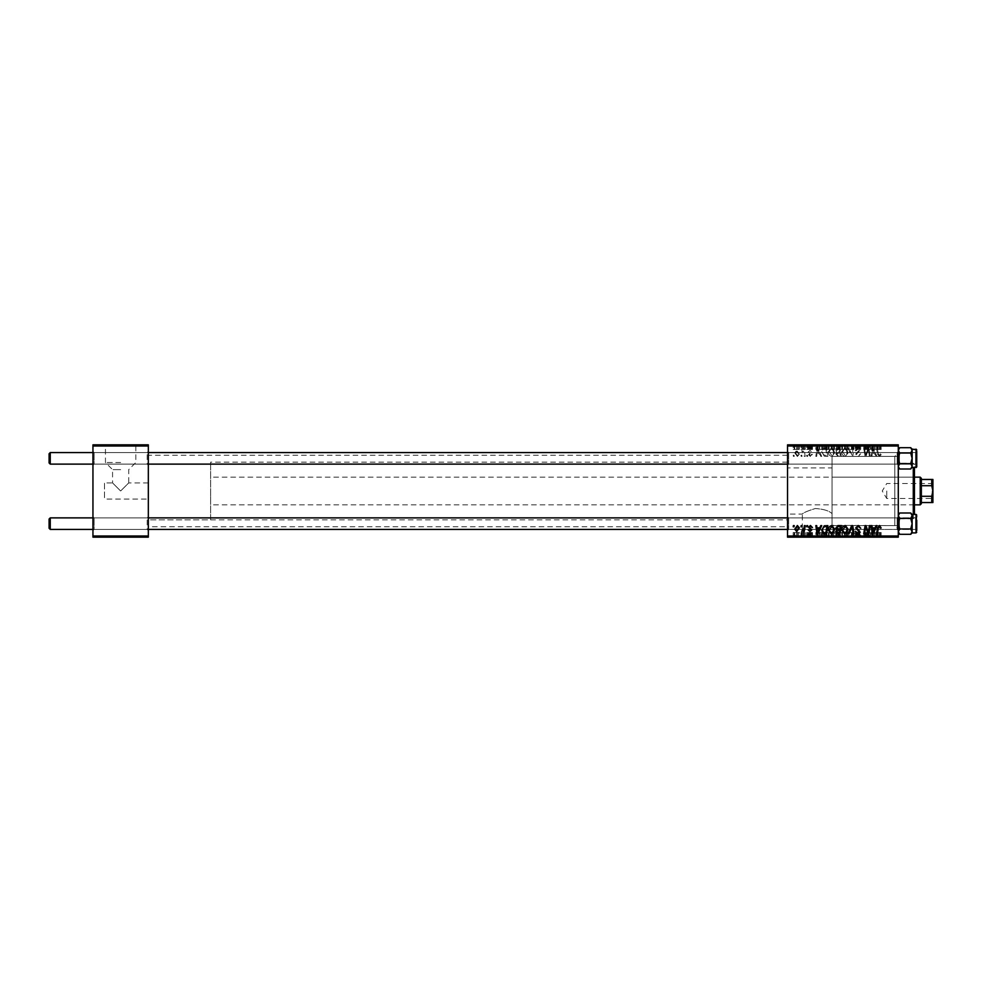 <?xml version="1.0" encoding="UTF-8"?>
<svg xmlns="http://www.w3.org/2000/svg" width="982" height="982" viewBox="0 0 982 982"><rect width="100%" height="100%" fill="white"/><g stroke="black" fill="none" stroke-linecap="round" stroke-linejoin="round"><path stroke-width="0.74" stroke-dasharray="4.91 3.68" d="M120.639 462.522L105.455 462.522L120.639 462.522M120.639 469.629L112.562 469.629L120.639 469.629M105.455 445.312L120.639 445.312L105.455 445.312L105.455 462.522L112.562 469.629L112.562 482.923L120.639 491L112.562 482.923L104.485 482.923L104.485 499.077L104.485 482.923M120.639 444.846L97.562 444.846L120.639 444.846M120.639 445.312L97.562 445.312L120.639 445.312M802.343 536.688L832.699 536.688L802.343 536.688L802.343 514.077C803.018 512.862 807.327 511.008 815.281 508.516C823.653 509.081 829.25 510.787 832.061 513.66C829.262 510.8 823.677 509.093 815.306 508.516C807.327 511.021 803.006 512.862 802.343 514.077L787.527 514.077L787.527 467.923L832.061 467.923L832.061 525.333L832.061 456.385L894.823 456.385L898.284 452.923L898.284 529.077L898.284 452.923M832.699 536.688L832.699 525.615L832.061 525.333L894.823 525.615L898.284 529.077M840.592 536.688L794.45 536.688L840.592 537.154M147.177 517.882L148.331 516.728L148.331 530.575L148.331 516.728L148.331 530.575L148.331 516.728L147.177 517.882L94.1 517.882L92.946 516.728L92.946 530.575L92.946 516.728L92.946 530.575L92.946 516.728L94.1 517.882L94.1 529.421L92.946 530.575L94.1 529.421L94.1 517.882L94.1 529.421L94.1 517.882L147.177 517.882L147.177 529.421L148.331 530.575L147.177 529.421L147.177 517.882M147.177 452.579L148.331 451.425L148.331 465.272L148.331 451.425L148.331 465.272L148.331 451.425L147.177 452.579L94.1 452.579L92.946 451.425L92.946 465.272L92.946 451.425L92.946 465.272L92.946 451.425L94.1 452.579L94.1 464.118L92.946 465.272L94.1 464.118L94.1 452.579L94.1 464.118L94.1 452.579L147.177 452.579L147.177 464.118L148.331 465.272L147.177 464.118L147.177 452.579M788.681 464.118L787.527 465.272L787.527 451.425L787.527 465.272L787.527 451.425L787.527 465.272L788.681 464.118L897.131 464.118L898.284 465.272L898.284 451.425L898.284 465.272L898.284 451.425L898.284 465.272L898.284 451.425L898.284 465.272L898.284 451.425L898.284 465.272L897.131 464.118L897.131 452.579L898.284 451.425L897.131 452.579L897.131 464.118L897.131 452.579L897.131 464.118L788.681 464.118L788.681 452.579L787.527 451.425L788.681 452.579L788.681 464.118M788.681 529.421L787.527 530.575L787.527 516.728L787.527 530.575L787.527 516.728L787.527 530.575L788.681 529.421L897.131 529.421L898.284 530.575L898.284 516.728L898.284 530.575L898.284 516.728L898.284 530.575L898.284 516.728L898.284 530.575L898.284 516.728L898.284 530.575L897.131 529.421L897.131 517.882L898.284 516.728L897.131 517.882L897.131 529.421L897.131 517.882L897.131 529.421L788.681 529.421L788.681 517.882L787.527 516.728L788.681 517.882L788.681 529.421M788.681 452.579L897.131 452.579L788.681 452.579M788.681 517.882L897.131 517.882L788.681 517.882M894.823 525.615L894.823 456.385L894.823 525.615M787.527 526.769L787.527 455.231L787.527 526.769L148.331 526.769L148.331 455.231L148.331 526.769M787.527 455.231L148.331 455.231M147.177 464.118L94.1 464.118L147.177 464.118M147.177 529.421L94.1 529.421L147.177 529.421M787.527 519.846L787.527 462.154L787.527 519.846L148.331 519.846L148.331 462.154L148.331 519.846L148.331 462.154L148.331 519.846L210.627 519.846L210.627 462.154L210.627 519.846M787.527 462.154L210.627 462.154M148.331 499.077L148.331 482.923L148.331 499.077L104.485 499.077M148.331 482.923L128.716 482.923L120.639 491L128.716 482.923L128.716 469.629L135.823 462.522L135.823 445.312M898.284 456.385L898.284 525.615L898.284 456.385L832.061 456.385L832.061 525.333L832.061 467.923M787.527 467.923L787.527 514.077M806.823 456.385L807.658 456.385L807.486 455.231L806.627 455.231L806.823 456.385L807.658 456.385L807.486 455.231L806.627 455.231L806.823 456.385M801.165 456.385L801.999 456.385L801.828 455.231L800.968 455.231L801.165 456.385L801.999 456.385L801.828 455.231L800.968 455.231L801.165 456.385M833.509 449.461L828.329 449.461L834.614 449.461L831.116 448.209L828.329 451.806C828.305 454.371 829.483 455.93 831.84 456.495L834.614 452.997L833.509 449.425L831.116 448.209L828.329 451.806C828.305 454.371 829.483 455.93 831.84 456.495L834.614 452.997L833.509 449.425L833.509 444.846L828.329 444.846L833.509 444.846M820.817 456.385L821.725 456.385L817.969 448.308L816.95 448.308L815.833 456.385L816.68 456.385L816.95 454.187L819.823 454.187L820.817 456.385L821.725 456.385L817.969 448.308L816.95 448.308L815.833 456.385L816.68 456.385L816.95 454.187L819.823 454.187L820.817 456.385M838.1 456.385L841.328 456.385L839.966 448.308L836.774 448.443L835.67 450.272L836.774 452.248L835.768 453.868L838.1 456.385L841.328 456.385L839.966 448.308L836.774 448.443L835.67 450.272L836.774 452.248L835.768 453.868L838.1 456.385M851.676 456.385L852.757 456.385L853.984 448.308L853.137 448.308L852.081 455.231L849.062 448.308L848.153 448.308L851.676 456.385L852.757 456.385L853.984 448.308L853.137 448.308L852.081 455.231L849.062 448.308L848.153 448.308L851.676 456.385M881.185 454.715L880.277 453.868L879.479 455.55L878.374 454.028L877.417 448.308L876.558 448.308L877.564 454.224L879.541 456.495L881.185 454.715L880.277 453.868L879.479 455.55L878.374 454.028L877.417 448.308L876.558 448.308L877.564 454.224L879.541 456.495L881.185 454.715M869.426 456.385L870.285 456.385L868.898 448.308L868.014 448.308L865.707 455.169L864.577 448.308L863.73 448.308L865.093 456.385L865.977 456.385L868.309 449.547L869.426 456.385L870.285 456.385L868.898 448.308L868.014 448.308L865.707 455.169L864.577 448.308L863.73 448.308L865.093 456.385L865.977 456.385L868.309 449.547L869.426 456.385M787.527 536L787.527 537.154L898.284 537.154L898.284 536L787.527 536L787.527 446L898.284 446L898.284 444.846L787.527 444.846L787.527 446M898.284 536L898.284 446M876.091 456.385L877 456.385L873.244 448.308L872.225 448.308L871.12 456.385L871.955 456.385L872.225 454.187L875.097 454.187L876.091 456.385L877 456.385L873.244 448.308L872.225 448.308L871.12 456.385L871.955 456.385L872.225 454.187L875.097 454.187L876.091 456.385M858.231 456.495L860.735 453.758L858.182 455.55L856.537 454.2L859.901 450.345L857.642 448.209L855.285 450.726L857.667 449.155L859.054 450.296L855.703 454.114L858.231 456.495L860.735 453.758L858.182 455.55L856.537 454.2L859.901 450.345L857.642 448.209L855.273 450.542L856.12 450.812L857.667 449.155L859.054 450.296L855.703 454.114L858.231 456.495M846.938 449.461L841.746 449.461L848.043 449.461L844.545 448.209L841.746 451.806C841.734 454.371 842.912 455.93 845.269 456.495L848.043 452.997L846.938 449.425L844.545 448.209L841.746 451.806C841.734 454.371 842.912 455.93 845.269 456.495L848.043 452.997L846.938 449.425L846.938 444.846L841.746 444.846L846.938 444.846M812.482 454.506L811.648 454.285L810.445 455.758L809.34 454.85L811.758 452.076L809.99 450.407L808.076 452.186L810.027 451.143L810.911 451.953L808.505 454.789L810.481 456.495L812.482 454.396L810.445 455.758L809.34 454.85L811.758 452.076L809.99 450.407L808.076 452.186L810.027 451.143L810.911 451.953L808.505 454.789L810.481 456.495L812.482 454.506M825.518 456.385L827.9 456.385L826.537 448.308L823.493 448.418L821.713 451.61L824.217 456.188L827.9 456.385L826.537 448.308L823.493 448.418L821.713 451.61L824.217 456.188L825.518 456.385M797.372 456.495L799.373 454.15L796.721 450.407L794.757 452.862L797.372 456.495L799.373 454.15L796.721 450.407L794.757 452.862L797.372 456.495M804.393 456.385L805.24 456.385L804.258 450.517L803.399 450.517L803.62 451.732L801.68 450.615L804.393 456.385L805.24 456.385L804.258 450.517L803.399 450.517L803.62 451.732L801.68 450.615L804.393 456.385M793.395 456.385L794.242 456.385L794.057 455.231L793.198 455.231L793.395 456.385L794.242 456.385L794.057 455.231L793.198 455.231L793.395 456.385M819.823 444.846L815.833 444.846L819.823 444.846L819.823 449.461L820.817 449.461L820.817 444.846M879.541 444.846L876.558 444.846L879.541 444.846L879.541 449.461L881.185 449.461L881.185 444.846M855.703 444.846L860.735 444.846L855.273 444.846L859.054 444.846L855.703 444.846L855.703 449.461L858.231 449.461L858.231 444.846L858.182 449.461L860.735 449.461L860.735 444.846M848.153 444.846L853.984 444.846L848.153 444.846L848.153 449.461L851.676 449.461L851.676 444.846M793.198 444.846L794.242 444.846L793.198 444.846L793.198 449.461L793.395 444.846M835.768 444.846L841.328 444.846L835.67 444.846L836.774 444.846L835.768 444.846L835.768 449.461L838.1 449.461L838.1 444.846L840.322 444.846L836.615 444.846L838.076 444.846L838.076 449.461L841.328 449.461L841.328 444.846M875.097 444.846L871.12 444.846L875.097 444.846L875.097 449.461L876.091 449.461L876.091 444.846M868.567 444.846L863.73 444.846L868.567 444.846L868.567 449.461L869.426 449.461L869.426 444.846M809.34 449.461L812.482 449.461L810.445 449.461L810.481 444.846L812.482 444.846L808.076 444.846L810.911 444.846L808.505 444.846L810.481 444.846L810.445 449.461L809.34 449.461L809.34 444.846M824.217 444.846L827.9 444.846L821.713 444.846L824.217 444.846L824.217 449.461L825.518 449.461L825.518 444.846M794.757 444.846L799.373 444.846L794.757 444.846L794.757 449.461L797.372 449.461L797.372 444.846L795.604 444.846L798.538 444.846L797.372 444.846L797.372 449.461L799.373 449.461L799.373 444.846M800.968 444.846L801.999 444.846L800.968 444.846L800.968 449.461L801.165 444.846M803.963 444.846L801.68 444.846L803.963 444.846L803.963 449.461L804.393 444.846M806.627 444.846L807.658 444.846L806.627 444.846L806.627 449.461L806.823 444.846M806.823 537.154L807.658 537.154L806.627 537.154L806.823 532.539L807.658 532.539L807.658 537.154M801.165 537.154L801.999 537.154L800.968 537.154L801.165 532.539L801.999 532.539L801.999 537.154L805.24 537.154L801.68 537.154L802.012 532.539L801.828 537.154M834.614 532.539L828.329 532.539L831.84 532.539L831.791 537.154L834.614 537.154L828.329 537.154L833.779 537.154L831.791 537.154L831.84 532.539L834.614 532.539L834.614 537.154M820.817 537.154L815.833 537.154L820.817 537.154L820.817 532.539L821.725 532.539L821.725 537.154M841.328 532.539L835.768 532.539L838.1 532.539L838.076 537.154L841.328 537.154L835.67 537.154L840.322 537.154L836.615 537.154L838.076 537.154L838.1 532.539L841.328 532.539L841.328 537.154M851.676 537.154L848.153 537.154L851.676 537.154L851.676 532.539L852.757 532.539L852.757 537.154M881.185 537.154L876.558 537.154L881.185 537.154L881.185 532.539L881.112 537.154M869.426 537.154L863.73 537.154L869.426 537.154L869.426 532.539L870.285 532.539L870.285 537.154M876.091 537.154L871.12 537.154L876.091 537.154L876.091 532.539L877 532.539L877 537.154M860.735 532.539L858.182 532.539L858.182 537.154L860.735 537.154L855.273 537.154L859.054 537.154L855.703 537.154L858.231 537.154L858.231 532.539L860.735 532.539L860.735 537.154M845.269 537.154L841.746 537.154L845.269 537.154L845.269 532.539L848.043 532.539L848.043 537.154M812.482 537.154L808.076 537.154L812.482 537.154L812.482 532.539L812.482 537.154M825.518 537.154L821.713 537.154L825.518 537.154L825.518 532.539L827.9 532.539L827.9 537.154M799.373 532.539L794.757 532.539L797.372 532.539L797.372 537.154L799.373 537.154L794.757 537.154L798.538 537.154L797.372 537.154L797.372 532.539L799.373 532.539L799.373 537.154M793.395 537.154L794.242 537.154L793.198 537.154L793.395 532.539L794.242 532.539L794.242 537.154M92.946 536L92.946 537.154L148.331 537.154L148.331 536L92.946 536L92.946 446L148.331 446L148.331 444.846L92.946 444.846L92.946 446M148.331 536L148.331 446M870.285 532.539L868.898 532.539L868.898 537.154M868.898 532.539L868.014 532.539L868.014 537.154M868.014 532.539L865.707 532.539L865.707 537.154M865.707 532.539L865.4 537.154M865.4 532.539L864.577 532.539L864.577 537.154M864.577 532.539L863.73 532.539L863.73 537.154M863.73 532.539L865.093 532.539L865.093 537.154M865.093 532.539L865.977 532.539L865.977 537.154M865.977 532.539L867.658 532.539L867.658 537.154M867.658 532.539L868.309 532.539L868.309 537.154M868.309 532.539L869.426 532.539M877 532.539L873.244 532.539L873.244 537.154M873.244 532.539L872.225 532.539L872.225 537.154L872.225 532.539L871.12 532.539L871.12 537.154M871.12 532.539L871.955 532.539L871.955 537.154M871.955 532.539L875.097 532.539L875.097 537.154M875.097 532.539L876.091 532.539M873.526 532.539L872.347 532.539L873.526 532.539L873.526 537.154L874.643 537.154L872.347 537.154L873.526 537.154M874.643 532.539L874.643 537.154M872.851 532.539L872.851 537.154M872.347 532.539L872.347 537.154M881.112 532.539L880.277 532.539L880.277 537.154M880.277 532.539L880.351 537.154M880.351 532.539L879.479 532.539L879.479 537.154M879.479 532.539L877.417 532.539L877.417 537.154M877.417 532.539L876.558 532.539L876.558 537.154M876.558 532.539L877.564 532.539L877.564 537.154M877.564 532.539L879.541 532.539L879.541 537.154M879.541 532.539L881.185 532.539M859.901 532.539L855.703 532.539L859.901 532.539L859.901 537.154M859.68 532.539L859.68 537.154M856.537 532.539L856.537 537.154M856.758 532.539L856.758 537.154M858.943 532.539L858.943 537.154M857.642 532.539L857.642 537.154L857.667 532.539L855.273 532.539L855.273 537.154L855.285 532.539L856.12 532.539L856.12 537.154L856.12 532.539L857.667 532.539M859.054 532.539L859.054 537.154M858.747 532.539L858.747 537.154M855.703 532.539L855.703 537.154M852.757 532.539L853.984 532.539L853.984 537.154M853.984 532.539L853.137 532.539L853.137 537.154M853.137 532.539L852.081 532.539L852.081 537.154M852.081 532.539L849.062 532.539L849.062 537.154M849.062 532.539L848.153 532.539L848.153 537.154M848.153 532.539L851.676 532.539M848.043 532.539L846.938 532.539L846.938 537.154M846.938 532.575L844.545 533.791L841.746 530.194C841.734 527.629 842.912 526.07 845.269 525.505L848.043 529.003L846.938 532.575L844.545 532.539L844.545 537.154M844.545 532.539L841.746 532.539L841.746 537.154M841.746 532.539L845.269 532.539M844.569 532.539L847.208 532.539L842.593 532.539L844.569 532.539L844.569 537.154L847.208 537.154L844.569 537.154M846.275 532.539L846.275 537.154M847.208 532.539L847.208 537.154M842.593 532.539L842.593 537.154M845.207 532.539L845.207 537.154M839.966 532.539L839.966 537.154M835.67 532.539L836.774 532.539L836.774 537.154L836.774 532.539L835.67 532.539L835.67 537.154M835.768 532.539L835.768 537.154M838.076 532.539L840.322 532.539L838.076 532.539M837.842 532.539L839.696 532.539L836.504 532.539L837.842 532.539L837.842 537.154L839.696 537.154L837.842 537.154M839.279 532.539L839.279 537.154M839.696 532.539L839.696 537.154M836.504 532.539L836.504 537.154M836.971 532.539L836.971 537.154M839.856 532.539L839.856 537.154M840.322 532.539L840.322 537.154M836.615 532.539L836.615 537.154M837.916 532.539L837.916 537.154L837.904 532.539M811.648 532.539L810.445 532.539L812.482 532.539L811.648 532.539L811.648 537.154M809.34 532.539L811.758 532.539L808.076 532.539L810.481 532.539L810.445 537.154L810.481 532.539L809.34 532.539L809.34 537.154M809.512 532.539L809.512 537.154M811.758 532.539L811.758 537.154M809.99 532.539L809.99 537.154M808.076 532.539L808.076 537.154M810.027 532.539L808.923 532.539L808.923 537.154L808.923 532.539L810.027 532.539L810.027 537.154M810.911 532.539L810.911 537.154M810.825 532.539L810.825 537.154M808.505 532.539L808.505 537.154M821.725 532.539L817.969 532.539L817.969 537.154M817.969 532.539L816.95 532.539L816.95 537.154L816.95 532.539L815.833 532.539L815.833 537.154M815.833 532.539L816.68 532.539L816.68 537.154M816.68 532.539L819.823 532.539L819.823 537.154M819.823 532.539L820.817 532.539M818.239 532.539L817.073 532.539L818.239 532.539L818.239 537.154L819.356 537.154L817.073 537.154L818.239 537.154M819.356 532.539L819.356 537.154M817.576 532.539L817.576 537.154M817.073 532.539L817.073 537.154M827.9 532.539L826.537 532.539L826.537 537.154M826.537 532.539L823.493 532.539L823.493 537.154M823.493 532.539L821.713 532.539L821.713 537.154M821.713 532.539L824.217 532.539L824.217 537.154M824.217 532.539L825.518 532.539M824.635 532.539L826.893 532.539L822.56 532.539L824.635 532.539L824.635 537.154L826.893 537.154L824.635 537.154M825.85 532.539L825.85 537.154M826.893 532.539L826.893 537.154M823.567 532.539L823.567 537.154M822.56 532.539L822.56 537.154M825.813 532.539L825.813 537.154M833.509 532.575L831.116 533.791L828.329 530.194C828.305 527.629 829.483 526.07 831.84 525.505L834.614 529.003L833.509 532.575L833.509 537.154M831.116 532.539L831.116 537.154L831.14 532.539L833.779 532.539L831.14 532.539M828.329 532.539L828.329 537.154M832.846 532.539L832.846 537.154M833.779 532.539L833.779 537.154M829.164 532.539L829.164 537.154M796.721 532.539L796.721 537.154M794.757 532.539L794.757 537.154M795.604 532.539L798.538 532.539L795.604 532.539L795.604 537.154M796.758 532.539L796.758 537.154M798.538 532.539L798.538 537.154M801.828 532.539L800.968 532.539L800.968 537.154M804.393 532.539L801.68 532.539L804.393 532.539L804.393 537.154M805.24 532.539L805.24 537.154M804.258 532.539L804.258 537.154M803.399 532.539L803.399 537.154M803.62 532.539L803.62 537.154M802.257 532.539L802.257 537.154M801.68 532.539L801.68 537.154M802.441 532.539L802.441 537.154M807.658 532.539L807.486 537.154M807.486 532.539L806.627 532.539L806.627 537.154M794.242 532.539L794.057 537.154M794.057 532.539L793.198 532.539L793.198 537.154M793.395 525.615L794.242 525.615L794.057 526.769L793.198 526.769L793.395 525.615M838.1 525.615L841.328 525.615L839.966 533.692L836.774 533.557L835.67 531.728L836.774 529.752L835.768 528.132L838.1 525.615M838.076 529.286L839.856 529.286L840.322 526.561L837.916 526.597L836.615 528.144L838.076 529.286M837.842 532.747L839.279 532.747L839.696 530.231L836.971 530.562L836.504 531.692L837.842 532.747M844.569 532.845L846.275 531.949L847.208 528.967L845.207 526.45L842.593 530.292L844.569 532.845M851.676 525.615L852.757 525.615L853.984 533.692L853.137 533.692L852.081 526.769L849.062 533.692L848.153 533.692L851.676 525.615M858.231 525.505L860.735 528.242L858.182 526.45L856.537 527.8L859.901 531.655L857.642 533.791L855.285 531.274L857.667 532.845L859.054 531.704L855.703 527.886L858.231 525.505M881.185 527.285L880.277 528.132L879.479 526.45L878.374 527.972L877.417 533.692L876.558 533.692L877.564 527.776L879.541 525.505L881.185 527.285M876.091 525.615L877 525.615L873.244 533.692L872.225 533.692L871.12 525.615L871.955 525.615L872.225 527.813L875.097 527.813L876.091 525.615M873.526 531.152L874.643 528.758L872.347 528.758L872.851 532.809L873.526 531.152M869.426 525.615L870.285 525.615L868.898 533.692L868.014 533.692L865.707 526.831L864.577 533.692L863.73 533.692L865.093 525.615L865.977 525.615L868.309 532.453L869.426 525.615M812.482 527.494L811.648 527.715L810.445 526.242L809.34 527.15L811.758 529.924L809.99 531.593L808.076 529.814L810.027 530.857L810.911 530.047L808.505 527.211L810.481 525.505L812.482 527.494M820.817 525.615L821.725 525.615L817.969 533.692L816.95 533.692L815.833 525.615L816.68 525.615L816.95 527.813L819.823 527.813L820.817 525.615M818.239 531.152L819.356 528.758L817.073 528.758L817.576 532.809L818.239 531.152M825.518 525.615L827.9 525.615L826.537 533.692L823.493 533.582L821.713 530.39L824.217 525.812L825.518 525.615M824.635 532.747L825.85 532.747L826.893 526.561L825.813 526.561C823.591 526.769 822.511 528.058 822.56 530.44L823.567 532.612L824.635 532.747M831.14 532.845L832.846 531.949L833.779 528.967L831.791 526.45L829.164 530.292L831.14 532.845M797.372 525.505L799.373 527.85L796.721 531.593L794.757 529.138L797.372 525.505M795.604 529.138L796.758 530.857L798.538 527.935L797.372 526.242L795.604 529.138M801.165 525.615L801.999 525.615L801.828 526.769L800.968 526.769L801.165 525.615M804.393 525.615L805.24 525.615L804.258 531.483L803.399 531.483L803.62 530.268L801.68 531.385L804.393 525.615M806.823 525.615L807.658 525.615L807.486 526.769L806.627 526.769L806.823 525.615M793.395 449.461L794.242 449.461L794.242 444.846M794.242 449.461L794.057 444.846M794.057 449.461L793.198 449.461M841.328 449.461L839.966 449.461L839.966 444.846M839.966 449.461L836.774 449.461L836.774 444.846L836.774 449.461L835.67 449.461L835.67 444.846M838.076 449.461L840.322 449.461L838.076 449.461M837.842 449.461L839.696 449.461L836.504 449.461L837.842 449.461L837.842 444.846L839.696 444.846L837.842 444.846M839.279 449.461L839.279 444.846M839.696 449.461L839.696 444.846M836.504 449.461L836.504 444.846M836.971 449.461L836.971 444.846M839.856 449.461L839.856 444.846M840.322 449.461L840.322 444.846M836.615 449.461L836.615 444.846M837.916 449.461L837.916 444.846L837.904 449.461M845.269 449.461L845.269 444.846M848.043 449.461L848.043 444.846M844.545 449.461L844.545 444.846M841.746 449.461L841.746 444.846M844.569 449.461L847.208 449.461L842.593 449.461L844.569 449.461L844.569 444.846L847.208 444.846L844.569 444.846M846.275 449.461L846.275 444.846M847.208 449.461L847.208 444.846M842.593 449.461L842.593 444.846M845.207 449.461L845.207 444.846M851.676 449.461L852.757 449.461L852.757 444.846M852.757 449.461L853.984 449.461L853.984 444.846M853.984 449.461L853.137 449.461L853.137 444.846M853.137 449.461L852.081 449.461L852.081 444.846M852.081 449.461L849.062 449.461L849.062 444.846M849.062 449.461L848.153 449.461M860.735 449.461L859.901 449.461L859.901 444.846L859.68 449.461L859.68 444.846M859.68 449.461L856.537 449.461L856.537 444.846M856.537 449.461L856.758 444.846M856.758 449.461L858.943 449.461L858.943 444.846M858.943 449.461L859.901 449.461L859.901 444.846M859.901 449.461L857.642 449.461L857.642 444.846L857.667 449.461L855.273 449.461L855.273 444.846L855.285 449.461L856.12 449.461L856.12 444.846L856.12 449.461L859.054 449.461L859.054 444.846M859.054 449.461L858.747 444.846M858.747 449.461L855.703 449.461M881.185 449.461L881.112 444.846M881.112 449.461L880.277 449.461L880.277 444.846M880.277 449.461L880.351 444.846M880.351 449.461L879.479 449.461L879.479 444.846M879.479 449.461L877.417 449.461L877.417 444.846M877.417 449.461L876.558 449.461L876.558 444.846M876.558 449.461L877.564 449.461L877.564 444.846M877.564 449.461L879.541 449.461M876.091 449.461L877 449.461L877 444.846M877 449.461L873.244 449.461L873.244 444.846M873.244 449.461L872.225 449.461L872.225 444.846L872.225 449.461L871.12 449.461L871.12 444.846M871.12 449.461L871.955 449.461L871.955 444.846M871.955 449.461L875.097 449.461M873.526 449.461L872.347 449.461L873.526 449.461L873.526 444.846L874.643 444.846L872.347 444.846L873.526 444.846M874.643 449.461L874.643 444.846M872.851 449.461L872.851 444.846M872.347 449.461L872.347 444.846M869.426 449.461L870.285 449.461L870.285 444.846M870.285 449.461L868.898 449.461L868.898 444.846M868.898 449.461L868.014 449.461L868.014 444.846M868.014 449.461L865.707 449.461L865.707 444.846M865.707 449.461L865.4 444.846M865.4 449.461L864.577 449.461L864.577 444.846M864.577 449.461L863.73 449.461L863.73 444.846M863.73 449.461L865.093 449.461L865.093 444.846M865.093 449.461L865.977 449.461L865.977 444.846M865.977 449.461L867.658 449.461L867.658 444.846M867.658 449.461L868.309 449.461L868.309 444.846M812.482 449.461L812.482 444.846L812.482 449.461M811.648 449.461L811.648 444.846M809.512 449.461L809.512 444.846M811.758 449.461L811.758 444.846M809.99 449.461L809.99 444.846M808.076 449.461L808.076 444.846M810.027 449.461L808.923 449.461L808.923 444.846L808.923 449.461L810.027 449.461L810.027 444.846M810.911 449.461L810.911 444.846M810.825 449.461L810.825 444.846M808.505 449.461L808.505 444.846M820.817 449.461L821.725 449.461L821.725 444.846M821.725 449.461L817.969 449.461L817.969 444.846M817.969 449.461L816.95 449.461L816.95 444.846L816.95 449.461L815.833 449.461L815.833 444.846M815.833 449.461L816.68 449.461L816.68 444.846M816.68 449.461L819.823 449.461M818.239 449.461L817.073 449.461L818.239 449.461L818.239 444.846L819.356 444.846L817.073 444.846L818.239 444.846M819.356 449.461L819.356 444.846M817.576 449.461L817.576 444.846M817.073 449.461L817.073 444.846M825.518 449.461L827.9 449.461L827.9 444.846M827.9 449.461L826.537 449.461L826.537 444.846M826.537 449.461L823.493 449.461L823.493 444.846M823.493 449.461L821.713 449.461L821.713 444.846M821.713 449.461L824.217 449.461M824.635 449.461L826.893 449.461L822.56 449.461L824.635 449.461L824.635 444.846L826.893 444.846L824.635 444.846M825.85 449.461L825.85 444.846M826.893 449.461L826.893 444.846M823.567 449.461L823.567 444.846M822.56 449.461L822.56 444.846M825.813 449.461L825.813 444.846M831.84 449.461L831.84 444.846L829.164 444.846L833.779 444.846L831.791 444.846L831.791 449.461L829.164 449.461L831.14 449.461L831.116 444.846L831.14 449.461L833.779 449.461L831.791 449.461M834.614 449.461L834.614 444.846M828.329 449.461L828.329 444.846M832.846 449.461L832.846 444.846M833.779 449.461L833.779 444.846M829.164 449.461L829.164 444.846M799.373 449.461L796.721 449.461L796.721 444.846M796.721 449.461L794.757 449.461M795.604 449.461L798.538 449.461L795.604 449.461L795.604 444.846M796.758 449.461L796.758 444.846M798.538 449.461L798.538 444.846M801.165 449.461L801.999 449.461L801.999 444.846L802.012 449.461L801.828 444.846M801.828 449.461L800.968 449.461M804.393 449.461L805.24 449.461L805.24 444.846M805.24 449.461L804.258 449.461L804.258 444.846M804.258 449.461L803.399 449.461L803.399 444.846M803.399 449.461L803.62 444.846M803.62 449.461L802.257 449.461L802.257 444.846M802.257 449.461L801.68 444.846M801.68 449.461L802.441 449.461L802.441 444.846M802.441 449.461L803.963 449.461M806.823 449.461L807.658 449.461L807.658 444.846M807.658 449.461L807.486 444.846M807.486 449.461L806.627 449.461M873.526 450.848L874.643 453.242L872.347 453.242L872.851 449.191L874.643 453.242L872.347 453.242L872.851 449.191L873.526 450.848M844.569 449.155L846.275 450.051L847.208 453.033L845.207 455.55L842.593 451.708L844.569 449.155L846.275 450.051L847.208 453.033L845.207 455.55L842.593 451.708L844.569 449.155M838.076 452.714L839.856 452.714L840.322 455.439L837.916 455.403L836.615 453.856L839.856 452.714L840.322 455.439L837.916 455.403L836.615 453.856L838.076 452.714M837.842 449.253L839.279 449.253L839.696 451.769L836.971 451.438L836.504 450.308L839.279 449.253L839.696 451.769L836.971 451.438L836.504 450.308L837.842 449.253M818.239 450.848L819.356 453.242L817.073 453.242L817.576 449.191L819.356 453.242L817.073 453.242L817.576 449.191L818.239 450.848M824.635 449.253L825.85 449.253L826.893 455.439L825.813 455.439C823.591 455.231 822.511 453.942 822.56 451.56L823.567 449.388L825.85 449.253L826.893 455.439L825.813 455.439C823.591 455.231 822.511 453.942 822.56 451.56L823.567 449.388L824.635 449.253M831.14 449.155L832.846 450.051L833.779 453.033L831.791 455.55L829.164 451.708L831.14 449.155L832.846 450.051L833.779 453.033L831.791 455.55L829.164 451.708L831.14 449.155M795.604 452.862L796.758 451.143L798.538 454.065L797.372 455.758L795.604 452.862L796.758 451.143L798.538 454.065L797.372 455.758L795.604 452.862M49.1 519.036L49.1 528.267L49.1 519.036L49.1 528.267L50.254 529.421L50.254 517.882L915.592 517.882L916.746 519.036L915.592 517.882L915.592 529.421L916.746 528.267L916.746 519.036L916.746 528.267L916.746 519.036L916.746 528.267L915.592 529.421L915.592 517.882L787.527 517.882M148.331 517.882L92.946 517.882M50.254 529.421L50.254 517.882L50.254 529.421L915.592 529.421L915.592 517.882L915.592 529.421L787.527 529.421M148.331 529.421L92.946 529.421M787.527 464.118L915.592 464.118L916.746 462.964L916.746 453.733L916.746 462.964L916.746 453.733L916.746 462.964L915.592 464.118L915.592 452.579L915.592 464.118L50.254 464.118L50.254 452.579L50.254 464.118L50.254 452.579L915.592 452.579L915.592 464.118L915.592 452.579L915.592 464.118L915.592 452.579L915.592 464.118L915.592 452.579L916.746 451.425L916.746 465.272L916.746 451.425L916.746 461.81L916.746 451.425L915.592 452.579L916.746 453.733L915.592 452.579L787.527 452.579M92.946 464.118L148.331 464.118M92.946 452.579L148.331 452.579M49.1 453.733L49.1 462.964L49.1 453.733L49.1 462.964L50.254 464.118M898.284 515.66L899.721 518.324L898.284 523.652L898.284 515.66L899.721 512.997L898.284 515.66L898.284 523.652L899.721 518.324L898.284 515.66L898.284 523.652L899.721 528.979L898.284 531.643L898.284 515.66L899.721 518.324L898.284 523.652L898.284 531.643L899.721 534.318L910.707 534.318L912.131 531.643L912.131 532.882L912.131 514.421L912.131 519.036L912.131 514.421L912.131 515.66L910.707 512.997L912.131 515.66L912.131 523.652L910.707 518.324L912.131 515.66L910.707 518.324L912.131 523.652L912.131 531.643L910.707 528.979L912.131 523.652L910.707 528.979L912.131 532.882L912.131 519.036M899.438 520.767L899.438 529.421L899.438 520.767M916.746 530.575L915.592 529.421L899.438 529.421L898.284 530.575L899.438 529.421L915.592 529.421L915.592 517.882L915.592 529.421L915.592 517.882L915.592 529.421L916.746 530.575L916.746 515.108M898.284 514.421L899.721 512.997L898.677 514.286M899.721 518.324L910.707 518.324L899.721 518.324L910.707 518.324L912.131 515.66L910.707 512.997L899.721 512.997M898.69 530.28L899.721 528.979L910.707 528.979L912.131 523.652L910.707 518.324M898.69 533.03L899.721 534.318M899.721 453.021L910.707 453.021L899.721 453.021L898.284 450.357L898.284 466.34L899.721 463.676L898.284 458.349L898.284 449.118L899.721 453.021L898.284 458.349L898.284 450.357L898.284 458.349L899.721 453.021L898.284 458.349L899.721 463.676L898.284 466.34L898.284 458.349L899.721 463.676L910.707 463.676L912.131 458.349L910.707 453.021L912.131 450.357L912.131 453.733L912.131 449.118L912.131 450.357L910.707 447.682L899.721 447.682L898.284 450.357L899.721 453.021L910.707 453.021L912.131 458.349L912.131 466.34L910.707 463.676L912.131 458.349L912.131 462.964L912.131 449.118L912.131 458.349L910.707 453.021L912.131 450.357L910.707 447.682L911.726 448.97M899.438 455.464L899.438 464.118L899.438 455.464M899.721 463.676L910.707 463.676L912.131 466.34L910.707 469.003L912.131 466.34L910.707 463.676L899.721 463.676L898.284 466.34L899.721 469.003L910.707 469.003L911.738 467.714M912.131 449.118L916.059 449.118L916.059 467.579L916.059 449.118L916.059 467.579L912.131 467.579L912.131 453.733L912.131 467.579L912.131 458.349L910.707 463.676M916.746 466.892L916.746 449.805M912.094 532.097L912.131 528.267L912.131 532.882L910.707 528.979L899.721 528.979L898.284 523.652L899.721 528.979L910.707 528.979M916.746 516.728L915.592 517.882L899.438 517.882L898.284 516.728L899.438 517.882L915.592 517.882L916.746 516.728L916.746 520.19M911.738 533.005L910.707 534.318L911.738 533.005M899.721 528.979L898.284 532.882L898.284 523.652L898.284 531.643M912.131 532.882L916.059 532.882L916.059 514.421L916.059 528.267L916.059 514.421L912.131 514.421L912.131 532.882L910.707 534.318M912.131 515.66L912.131 523.652L912.131 515.66M916.746 461.81L916.746 465.272L915.592 464.118L916.746 465.272M898.284 466.34L899.721 469.003L898.284 466.34L898.284 467.579L898.284 458.349L898.284 466.34M911.738 451.72L910.707 453.021M898.677 448.995L899.721 447.682L898.677 448.995M912.131 458.349L912.131 450.357L912.131 458.349M913.285 473.692L913.285 508.308L913.285 473.692L914.438 473.692L914.438 508.308L914.438 473.692M913.285 508.308L914.438 508.308M914.438 514.421L914.438 467.579M914.438 464.461L913.285 463.308L898.284 463.308L898.284 518.692L898.284 463.308M914.438 517.539L913.285 518.692L913.285 514.421M913.285 467.579L913.285 518.692L898.284 518.692M832.061 456.385L832.061 525.615L832.061 456.385M898.284 525.615L832.061 525.615M832.061 477.154L832.061 504.846L832.061 477.154L913.285 477.154L913.285 504.846L913.285 477.154M832.061 504.846L913.285 504.846M932.9 491L932.9 499.187L932.9 491L931.746 496.291L931.746 502.538L932.9 502.538L932.9 479.462L931.746 479.462L931.746 485.709L932.9 491M932.213 491L932.213 498.5L932.213 491M886.746 491L886.746 498.5L886.746 491M921.362 503.692L921.362 478.308M920.208 477.154L920.208 504.846M210.627 491L210.627 504.846L210.627 491M921.362 485.709L931.746 485.709M921.362 496.291L931.746 496.291M921.362 479.462L931.746 479.462M921.362 502.538L931.746 502.538M866.922 532.539L866.922 537.154M866.136 532.539L866.136 537.154M868.567 532.539L868.567 537.154M872.642 532.539L872.642 537.154M878.374 532.539L878.374 537.154M857.937 532.539L857.937 537.154M857.298 532.539L857.298 537.154M852.364 532.539L852.364 537.154M851.394 532.539L851.394 537.154M838.333 532.539L838.333 537.154M838.751 532.539L838.751 537.154M810.322 532.539L810.322 537.154M810.138 532.539L810.138 537.154M817.355 532.539L817.355 537.154M824.524 532.539L824.524 537.154M803.963 532.539L803.963 537.154M838.333 449.461L838.333 444.846M838.751 449.461L838.751 444.846M852.364 449.461L852.364 444.846M851.394 449.461L851.394 444.846M857.937 449.461L857.937 444.846M857.298 449.461L857.298 444.846M878.374 449.461L878.374 444.846M872.642 449.461L872.642 444.846M866.922 449.461L866.922 444.846M866.136 449.461L866.136 444.846M810.322 449.461L810.322 444.846M810.138 449.461L810.138 444.846M817.355 449.461L817.355 444.846M824.524 449.461L824.524 444.846M899.438 464.118L898.284 465.272L899.438 464.118L915.592 464.118L899.438 464.118M899.438 452.579L915.592 452.579L899.438 452.579L898.284 451.425L899.438 452.579M912.131 514.421L910.707 512.997M912.131 467.579L910.707 469.003M898.284 467.579L899.721 469.003M932.9 482.813L932.213 483.5L886.746 483.5L882.241 491L886.746 498.5L932.213 498.5L932.9 499.187M914.438 477.154L210.627 477.154M914.438 504.846L210.627 504.846"/><path stroke-width="1.47" d="M787.527 444.846L898.284 444.846L898.284 446L787.527 446L787.527 444.846M828.329 530.194C828.305 527.629 829.483 526.07 831.84 525.505L834.614 529.003L833.509 532.575L831.116 533.791L828.329 530.194M819.823 527.813L820.817 525.615L821.725 525.615L817.969 533.692L816.95 533.692L815.833 525.615L816.68 525.615L816.95 527.813L819.823 527.813M879.541 525.505L881.112 528.021L880.277 528.132L879.479 526.45L878.374 527.972L877.417 533.692L876.558 533.692L877.564 527.776L879.541 525.505M855.703 527.886L858.231 525.505L860.735 528.242L858.182 526.45L856.537 527.8L859.901 531.655L857.642 533.791L855.285 531.274L857.667 532.845L859.054 531.704L855.703 527.886M848.153 533.692L851.676 525.615L852.757 525.615L853.984 533.692L853.137 533.692L852.081 526.769L849.062 533.692L848.153 533.692M841.746 530.194C841.734 527.629 842.912 526.07 845.269 525.505L848.043 529.003L846.938 532.575L844.545 533.791L841.746 530.194M793.198 526.769L793.395 525.615L794.242 525.615L794.057 526.769L793.198 526.769M787.527 536L898.284 536L898.284 537.154L787.527 537.154L787.527 446M898.284 536L898.284 446M835.768 528.132L838.1 525.615L841.328 525.615L839.966 533.692L836.774 533.557L835.67 531.728L836.774 529.752L835.768 528.132M875.097 527.813L876.091 525.615L877 525.615L873.244 533.692L872.225 533.692L871.12 525.615L871.955 525.615L872.225 527.813L875.097 527.813M868.567 530.538L869.426 525.615L870.285 525.615L868.898 533.692L868.014 533.692L865.707 526.831L864.577 533.692L863.73 533.692L865.093 525.615L865.977 525.615L868.309 532.453L868.567 530.538M810.481 525.505L812.482 527.604L810.445 526.242L809.34 527.15L811.758 529.924L809.99 531.593L808.076 529.814L810.027 530.857L810.911 530.047L808.505 527.211L810.481 525.505M824.217 525.812L827.9 525.615L826.537 533.692L823.493 533.582L821.713 530.39L824.217 525.812M794.757 529.138L797.372 525.505L799.373 527.85L796.721 531.593L794.757 529.138M800.968 526.769L801.165 525.615L801.999 525.615L801.828 526.769L800.968 526.769M803.963 527.96L804.393 525.615L805.24 525.615L804.258 531.483L803.399 531.483L803.62 530.268L801.68 531.385L803.963 527.96M806.627 526.769L806.823 525.615L807.658 525.615L807.486 526.769L806.627 526.769M92.946 444.846L148.331 444.846L148.331 446L92.946 446L92.946 444.846M148.331 536L148.331 537.154L92.946 537.154L92.946 536L148.331 536L148.331 446M92.946 536L92.946 446M839.279 532.747L839.696 530.231L836.971 530.562L836.504 531.692L839.279 532.747M839.856 529.286L840.322 526.561L837.916 526.597L836.615 528.144L839.856 529.286M846.275 531.949L847.208 528.967L845.207 526.45L842.593 530.292L844.569 532.845L846.275 531.949M873.526 531.152L874.643 528.758L872.347 528.758L872.851 532.809L873.526 531.152M818.239 531.152L819.356 528.758L817.073 528.758L817.576 532.809L818.239 531.152M825.85 532.747L826.893 526.561L825.813 526.561C823.591 526.769 822.511 528.058 822.56 530.44L823.567 532.612L825.85 532.747M832.846 531.949L833.779 528.967L831.791 526.45L829.164 530.292L831.14 532.845L832.846 531.949M796.758 530.857L798.538 527.935L797.372 526.242L795.604 529.138L796.758 530.857M49.1 528.267L49.1 519.036L50.254 517.882L50.254 529.421L49.1 528.267M787.527 517.882L148.331 517.882M92.946 517.882L50.254 517.882L49.1 519.036M787.527 529.421L148.331 529.421M92.946 529.421L50.254 529.421M50.254 464.118L49.1 462.964L49.1 453.733L50.254 452.579L50.254 464.118L92.946 464.118M148.331 464.118L787.527 464.118M49.1 453.733L50.254 452.579L92.946 452.579M148.331 452.579L787.527 452.579M899.721 518.324L898.284 515.66L899.721 512.997L910.707 512.997L912.131 515.66L912.131 514.421L916.059 514.421L916.059 532.882L912.131 532.882L912.131 519.036L912.131 531.643L910.707 534.318L899.721 534.318L898.284 531.643L899.721 528.979L898.284 523.652L899.721 518.324L910.707 518.324L912.131 523.652L910.707 528.979L912.131 531.643L911.738 533.005L912.094 532.097M916.746 520.19L916.746 530.575M899.721 528.979L910.707 528.979M912.131 519.036L912.131 515.66L910.707 518.324M898.677 514.286L898.284 515.66M898.284 466.34L899.721 463.676L898.284 458.349L899.721 453.021L910.707 453.021L912.131 458.349L910.707 463.676L912.131 466.34L910.707 469.003L899.721 469.003L898.309 466.634M916.746 465.272L916.746 461.81M916.746 451.425L916.746 466.892L916.059 467.579L916.059 449.118L916.746 451.425M899.721 453.021L898.284 450.357L899.721 447.682L910.707 447.682L912.131 450.357L912.131 466.34L912.131 450.357L910.707 453.021M911.738 467.714L910.707 469.003M899.721 463.676L910.707 463.676M916.746 449.805L912.131 449.118L911.738 451.72M899.684 534.282L898.69 533.03M898.284 531.643L898.69 530.28M916.746 515.108L916.059 514.421L916.746 516.728M910.731 447.718L911.726 448.97M914.438 467.579L914.438 514.421M913.285 514.421L913.285 467.579M920.208 477.154L921.362 478.308L921.362 503.692L920.208 504.846L920.208 477.154L914.438 477.154M931.746 479.462L932.9 479.462L932.9 491L931.746 485.709L931.746 479.462L921.362 479.462M921.362 496.291L931.746 496.291L932.9 491L932.9 502.538L931.746 502.538L931.746 496.291M921.362 485.709L931.746 485.709M921.362 502.538L931.746 502.538M916.059 532.882L916.746 532.195L916.059 532.882M912.131 514.421L910.707 512.997M912.131 532.882L910.707 534.318M898.284 514.421L899.721 512.997M898.284 532.882L899.721 534.318L898.284 532.882M916.746 466.892L912.131 467.579M912.131 449.118L910.707 447.682M898.284 467.579L899.721 469.003M898.284 449.118L899.721 447.682L898.284 449.118M920.208 504.846L914.438 504.846"/></g></svg>
